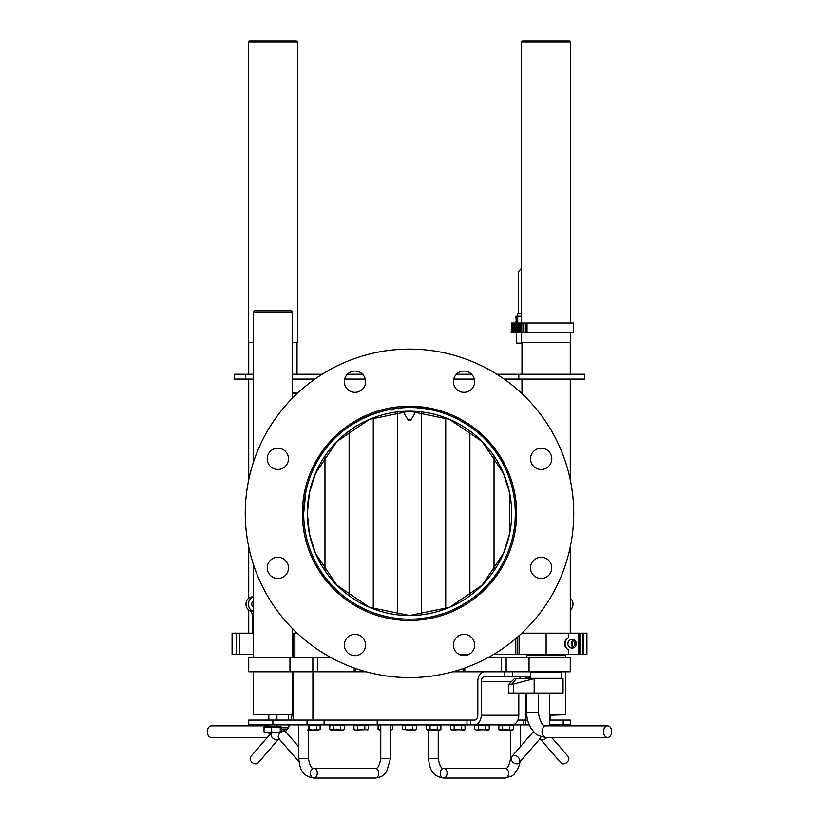 <?xml version="1.0" encoding="UTF-8"?>
<svg xmlns="http://www.w3.org/2000/svg" width="819" height="819" viewBox="0 0 819 819"><rect width="100%" height="100%" fill="white"/><g stroke="black" fill="none" stroke-linecap="round" stroke-linejoin="round"><path stroke-width="1.23" d="M528.419 676.617L528.419 678.06L530.661 678.06M530.722 727.815L531.336 728.797M519.686 759.674A4.832 3.624 -139.1 0 0 516.144 755.876A4.832 3.624 -139.1 0 0 511.844 756.51A4.832 3.624 -139.1 0 0 513.124 762.417A4.832 3.624 -139.1 0 0 519.154 762.837A4.832 3.624 -139.1 0 0 519.686 759.674M519.154 762.837L540.038 738.718L560.872 762.837A4.832 3.624 -40.9 0 0 565.171 763.482A4.832 3.624 -40.9 0 0 568.714 759.674A4.832 3.624 -40.9 0 0 568.181 756.51L551.689 737.479L568.181 756.51M511.64 323.034L511.138 332.698L511.64 323.034L573.361 323.034L573.361 332.698L511.64 332.698M519.604 323.525L519.604 332.217L518.724 332.217L518.724 323.525L519.604 323.525M517.68 323.525L517.68 332.217L516.799 332.217L516.799 323.525L517.639 323.525L517.639 332.217M515.714 332.217L515.714 323.525L515.755 332.217L514.875 332.217L514.916 323.525L514.875 332.217M513.83 323.525L513.83 332.217L512.95 332.217L512.95 323.525L513.83 323.525M521.539 323.525L521.539 332.217L520.649 332.217L520.649 323.525L521.539 323.525M523.955 323.525L523.955 332.217L522.921 332.217L522.921 323.525L523.955 323.525M527.037 323.525L527.037 332.217L525.87 332.217L525.87 323.525L527.037 323.525M515.714 323.525L514.916 323.525M521.969 343.13L516.277 343.13L516.277 332.698M516.379 323.034L515.878 316.277L521.58 316.277M521.58 313.38L517.731 313.38L517.71 321.867C516.001 322.051 515.95 322.143 517.536 322.164M517.71 321.867L515.878 321.591M516.339 316.277L516.339 321.591M521.58 268.079L518.601 271.478L518.601 313.38M380.763 724.917L380.763 758.732C379.381 765.775 377.579 769 375.348 768.386L313.861 768.386A4.832 3.419 90 0 1 317.281 773.218A4.832 3.419 90 0 1 313.861 778.05A4.832 3.419 90 0 1 310.452 773.218A4.832 3.419 90 0 1 313.861 768.386C311.609 768.969 309.797 765.745 308.446 758.732L298.792 758.732L298.792 724.917M575.491 646.416A3.86 3.778 90 0 1 575.491 641.113M574.508 647.368A3.86 3.778 90 0 1 574.508 640.171M575.9 641.789A3.215 3.133 -90 0 0 575.9 645.751M292.199 348.28L292.199 351.894M292.199 671.785L292.199 714.772L253.562 714.772L253.562 671.785M292.199 714.772L253.562 714.772M255.487 310.483L290.264 310.483M255.252 310.483L290.755 310.483L292.199 311.926L253.562 311.926L255.006 310.483M293.571 684.346L292.199 684.346M292.199 678.541L293.571 678.541M293.571 693.038L292.199 693.038M268.827 725.88L211.404 725.88A5.794 4.095 90 0 0 207.299 731.684A5.794 4.095 90 0 0 211.404 737.479L267.311 737.479M253.562 342.362L248.341 342.362L248.341 41.912L297.42 41.912L297.42 342.362L292.199 342.362M295.966 40.95L249.795 40.95M253.562 379.074L234.234 379.074L234.234 374.242L253.562 374.242M518.796 379.074L518.796 374.242L584.766 374.242L584.766 379.074L504.054 379.074M474.324 379.074L453.736 379.074M518.796 374.242L496.785 374.242M471.59 374.242L456.47 374.242M362.53 374.242L347.41 374.242A10.627 10.627 0 0 1 362.53 374.242M322.215 374.242L292.199 374.242M292.199 379.074L314.946 379.074M344.676 379.074L365.264 379.074M513.677 684.049L508.722 684.346L508.722 693.038L563.032 693.038L563.032 678.541L534.531 678.541L513.677 684.049L513.677 693.038M508.722 684.346L514.516 678.541L534.531 678.541M607.596 725.88A5.794 4.095 -90 0 1 611.701 731.684A5.794 4.095 -90 0 1 607.596 737.479A5.794 4.095 -90 0 1 603.501 731.684A5.794 4.095 -90 0 1 607.596 725.88L546.119 725.88A5.794 4.095 -90 0 0 542.024 731.684A5.794 4.095 -90 0 0 546.119 737.479L607.596 737.479M530.661 671.979L561.578 671.979L561.578 678.357L530.661 678.357L530.855 671.785M565.438 654.391L565.438 655.067L526.801 655.067L526.801 657.104L565.438 657.104L565.438 655.067L526.801 655.067M493.632 654.391L582.862 654.391L582.882 633.138L583.128 654.391L582.862 633.138L521.846 633.138M583.128 654.391L586.916 654.391L586.916 633.138L583.128 633.138M294.912 657.288L294.912 633.138L293.632 633.138L293.632 657.288M294.912 633.138L297.154 633.138M528.153 678.541L528.153 676.617M565.438 671.785L565.438 714.772L549.672 714.772M565.438 714.772L549.672 715.253M450.552 729.473L452.364 730.036L450.552 729.473L450.552 725.501L465.049 725.501L465.049 729.473L452.364 730.036L454.176 729.473L464.086 730.036L465.049 729.473M461.425 725.501L461.425 729.473M454.176 725.501L454.176 729.473M307.453 730.036L309.265 729.473L312.899 730.036L308.446 730.036M320.147 729.473L318.335 730.036L320.147 729.473L320.147 725.501L316.523 725.501L316.523 729.473L318.335 730.036L312.899 730.036L316.523 729.473M308.446 725.501L316.523 725.501M309.265 725.501L309.265 729.473M402.262 729.473L409.152 730.036L402.262 729.473L402.262 725.501L416.738 725.501L416.738 729.473L414.752 730.036L416.738 729.473M412.776 729.473L414.752 730.036L409.152 730.036L412.776 729.473L412.776 725.501M405.528 725.501L405.528 729.473M474.703 729.473L476.515 730.036L474.703 729.473L474.703 725.501L489.209 725.501L489.209 729.473L476.515 730.036L478.327 729.473L488.237 730.036L489.209 729.473M485.575 725.501L485.575 729.473M478.327 725.501L478.327 729.473M476.443 725.501L476.443 724.917L487.459 724.917L487.459 725.501M378.102 729.473L379.914 730.036L378.102 729.473L378.102 725.501L380.763 725.501M380.763 730.036L379.914 730.036L380.763 729.903M392.598 729.473L390.786 730.036L392.598 729.473L392.598 725.501L390.417 725.501M510.554 730.036L510.554 758.732C509.172 765.775 507.37 769 505.139 768.386L443.652 768.386A4.832 3.419 90 0 1 447.072 773.218A4.832 3.419 90 0 1 443.652 778.05A4.832 3.419 90 0 1 440.243 773.218A4.832 3.419 90 0 1 443.652 768.386C441.39 768.969 439.588 765.745 438.237 758.732L428.583 758.732L428.583 730.036M549.672 724.917L570.27 724.917L570.27 720.085L549.672 720.085M527.59 720.085L517.884 720.085M511.619 681.449L481.224 681.449A4.832 3.419 90 0 1 484.643 676.617L530.661 676.617M529.043 671.785L570.27 671.785L570.27 657.288L529.043 657.288L529.043 671.785L464.803 671.785L464.803 667.987M529.228 724.917L470.403 724.917L470.403 720.085L474.396 720.085A4.832 3.419 -90 0 0 477.815 715.253L477.815 681.449A9.664 6.828 90 0 1 484.643 671.785M474.396 724.917A9.664 6.828 -90 0 0 481.224 715.253L481.224 681.449M519.481 678.541A4.832 3.419 90 0 1 522.215 676.617M518.796 693.038L518.796 715.253L481.224 715.253M500.604 725.501L500.604 724.917L511.967 724.917A9.664 6.828 -90 0 0 518.796 715.253M525.429 724.917L525.429 693.038M470.403 724.917L248.73 724.917L248.73 720.085L470.403 720.085M293.571 676.617L292.199 676.617M469.881 430.948L469.881 595.761M373.269 417.833L373.269 608.875M324.969 455.978L324.969 570.72M421.58 411.906L421.58 614.793L421.58 411.906M494.031 455.978L494.031 570.72L494.031 455.978M445.731 417.833L445.731 608.875L445.731 417.833M397.42 411.906L397.42 614.793M349.119 430.948L349.119 595.761L349.119 430.948M529.043 657.288L488.564 657.288M330.436 657.288L248.73 657.288L248.73 671.785L366.257 671.785M452.743 671.785L464.803 671.785M293.571 671.785L293.571 720.085L293.571 671.785M525.429 678.541L525.429 676.617M403.091 411.394L407.831 419.604L411.169 419.604L415.909 411.394M252.272 596.918L253.562 596.918L252.272 596.918A7.248 6.276 90 0 0 246.13 602.682A7.248 6.276 90 0 0 249.764 610.8A4.832 4.187 -90 0 1 252.272 615.223L252.272 631.142A4.832 4.187 90 0 0 253.501 634.561L253.562 634.623M253.562 607.278A3.378 2.928 -90 0 1 253.562 601.044M253.562 611.926A4.832 4.187 90 0 0 252.18 610.8A7.248 6.276 -90 0 1 248.454 603.327A7.248 6.276 -90 0 1 253.562 597.031M292.199 393.56L297.154 393.56M303.665 513.349L305.845 491.984M312.111 471.928C329.955 423.259 395.597 391.83 450 415.571C476.965 427.436 495.925 446.222 506.889 471.928M513.155 491.984C517.393 513.892 515.305 534.827 506.889 554.77C496.068 580.139 477.436 598.781 451.003 610.708C423.331 621.99 395.669 621.99 367.997 610.708C341.564 598.781 322.932 580.139 312.111 554.77M293.151 657.288L293.151 633.138L292.311 633.138L292.199 642.802M293.151 633.138L292.311 633.138M570.27 601.904A7.248 6.276 90 0 1 570.27 606.418M570.27 610.135A7.248 6.276 -90 0 0 570.27 598.187M252.651 633.138L232.084 633.138L232.084 654.391L253.562 654.391M307.34 513.349L309.439 492.762L315.479 473.382L336.875 441.502L369.471 419.359L409.5 411.189L449.529 419.359L482.125 441.502L503.511 473.382L509.561 492.762L509.561 533.937L503.521 553.316L482.125 585.196L449.529 607.34L409.5 615.509L369.471 607.34L336.875 585.196L315.489 553.327L309.439 533.937L307.34 513.349A102.16 102.16 0 0 1 409.5 411.189A102.16 102.16 0 0 1 511.66 513.349A102.16 102.16 0 0 1 409.5 615.509A102.16 102.16 0 0 1 307.34 513.349M507.278 553.849A105.835 105.835 0 0 0 436.896 411.128A105.835 105.835 0 0 0 304.576 499.539A105.835 105.835 0 0 0 507.278 553.849M508.476 554.35A107.135 107.135 0 0 1 324.508 578.572A107.135 107.135 0 0 1 395.516 407.135A107.135 107.135 0 0 1 508.476 554.35M364.793 377.641A10.627 10.627 0 0 1 353.583 392.24A10.627 10.627 0 0 1 346.539 375.235A10.627 10.627 0 0 1 364.793 377.641M473.843 385.769A10.627 10.627 0 0 1 455.599 388.175A10.627 10.627 0 0 1 462.643 371.171A10.627 10.627 0 0 1 473.843 385.769M545.208 468.642A10.627 10.627 0 0 1 530.61 457.432A10.627 10.627 0 0 1 547.614 450.389A10.627 10.627 0 0 1 545.208 468.642M537.08 577.702A10.627 10.627 0 0 1 534.674 559.449A10.627 10.627 0 0 1 551.678 566.492A10.627 10.627 0 0 1 537.08 577.702M454.207 649.068A10.627 10.627 0 0 1 465.417 634.459A10.627 10.627 0 0 1 472.461 651.463A10.627 10.627 0 0 1 454.207 649.068M345.157 640.929A10.627 10.627 0 0 1 363.401 638.533A10.627 10.627 0 0 1 356.357 655.538A10.627 10.627 0 0 1 345.157 640.929M273.792 558.067A10.627 10.627 0 0 1 288.39 569.266A10.627 10.627 0 0 1 271.386 576.31A10.627 10.627 0 0 1 273.792 558.067M281.92 449.007A10.627 10.627 0 0 1 284.326 467.25A10.627 10.627 0 0 1 267.322 460.206A10.627 10.627 0 0 1 281.92 449.007M472.348 361.619A164.23 164.23 0 0 1 509.479 643.642A164.23 164.23 0 0 1 246.673 534.787A164.23 164.23 0 0 1 472.348 361.619M573.802 647.768A4.351 4.249 90 0 1 573.802 639.772M459.07 654.391L468.99 654.391M568.55 654.391L568.55 650.02A7.248 7.074 90 0 1 568.55 637.52L568.55 633.138M568.55 650.02C563.022 645.853 563.022 641.686 568.55 637.52M568.55 641.431A4.351 4.249 90 0 1 576.371 643.765A4.351 4.249 90 0 1 568.406 645.853A4.351 4.249 90 0 1 568.55 641.431M517.137 654.391L517.137 637.387L517.137 654.391M298.198 392.598L292.199 392.598M521.969 392.598L520.802 392.598M344.297 729.473L343.325 730.036L330.763 730.036L329.791 729.473L342.485 730.036L344.297 729.473L344.297 725.501L340.673 725.501L340.673 729.473M329.791 729.473L329.791 725.501L340.673 725.501M333.425 725.501L333.425 729.473M440.898 729.473L439.926 730.036L427.375 730.036L426.402 729.473L439.086 730.036L440.898 729.473L440.898 725.501L437.274 725.501L437.274 729.473M426.402 729.473L426.402 725.501L437.274 725.501M430.026 725.501L430.026 729.473M354.166 729.596L354.914 730.036M450.767 729.596L451.525 730.036M368.233 729.596L355.763 730.036L368.448 729.473L368.448 725.501L364.824 725.501L364.824 729.473M353.951 729.473L353.951 725.501L364.824 725.501M357.575 725.501L357.575 729.473M513.359 729.473L512.387 730.036L499.825 730.036L498.853 729.473L511.547 730.036L513.359 729.473L513.359 725.501L509.735 725.501L509.735 729.473M498.853 729.473L498.853 725.501L509.735 725.501M502.477 725.501L502.477 729.473M534.254 40.95L522.553 40.95L521.58 41.912L570.659 41.912L569.696 40.95L534.254 40.95M570.659 332.698L570.659 342.362L521.58 342.362L521.58 332.698M534.5 40.95L523.034 40.95M280.989 732.647L281.726 731.91L281.091 732.647L275.829 732.647L280.252 731.91L280.989 732.647M264.762 732.647L264.035 731.91L267.721 732.647L264.568 732.585M271.406 731.91L275.829 732.647L267.721 732.647L271.406 731.91L271.406 727.047L280.252 727.047L280.252 731.91M280.252 727.047L281.726 727.047L281.726 731.91M264.035 731.91L264.035 727.047L271.406 727.047M265.438 727.047L265.438 726.463L280.313 726.463L280.313 727.047M281.726 729.749L286.711 729.749L288.646 727.815L281.726 727.815M258.128 762.837L278.982 738.748L258.128 762.837A4.832 3.624 -139.1 0 1 253.829 763.482A4.832 3.624 -139.1 0 1 250.286 759.674A4.832 3.624 -139.1 0 1 250.819 756.51L271.488 732.647A4.832 3.624 -139.1 0 0 271.181 735.554A4.832 3.624 -139.1 0 0 274.693 739.352A4.832 3.624 -139.1 0 0 278.982 738.748A4.832 3.624 -40.9 0 1 278.429 735.554A4.832 3.624 -40.9 0 1 280.436 732.647M533.63 731.705A4.832 3.624 -139.1 0 0 532.739 732.391L511.844 756.51M560.872 762.837L540.018 738.748A4.832 3.624 -139.1 0 0 540.745 736.516M539.608 738.359L540.417 738.359L540.038 738.718A4.832 3.624 -40.9 0 0 546.795 737.479M526.341 332.217L526.341 323.525M526.013 332.217L526.013 323.525M523.914 332.217L523.914 323.525M523.269 332.217L523.269 323.525M521.498 332.217L521.498 323.525M520.894 332.217L520.894 323.525M519.563 332.217L519.563 323.525M518.97 332.217L518.97 323.525M517.035 332.217L517.035 323.525M515.11 332.217L515.11 323.525M513.789 332.217L513.789 323.525M513.185 332.217L513.185 323.525M375.348 768.386A4.832 3.419 90 0 1 378.757 773.218A4.832 3.419 90 0 1 375.348 778.05L313.861 778.05C301.105 776.064 299.785 767.505 298.792 758.732M380.763 758.732L390.417 758.732L386.619 771.641C384.162 773.924 384.92 776.392 375.348 778.05M268.837 732.647A5.794 4.095 90 0 0 269.492 734.95M292.199 712.356L291.41 720.085M245.557 379.074L245.557 374.242M511.66 684.346L516.451 678.541M534.162 678.644L534.162 693.038M546.119 737.479C534.09 735.442 534.879 732.299 531.715 729.35C528.388 724.467 526.699 718.806 526.658 712.356L538.257 712.356C540.008 722 542.628 726.504 546.119 725.88M505.139 768.386A4.832 3.419 90 0 1 508.548 773.218A4.832 3.419 90 0 1 505.139 778.05L443.652 778.05C430.896 776.064 429.565 767.505 428.583 758.732M510.554 758.732L511.148 758.732M512.653 676.617L512.653 671.785M504.453 671.785L504.453 676.617M523.617 724.917L523.617 720.085M466.984 724.917L466.984 720.085M377.518 724.917L377.518 720.085M377.211 724.917L377.211 720.085M324.109 724.917L324.109 720.085M307.033 724.917L307.033 720.085M272.881 724.917L272.881 720.085M563.196 724.917L563.196 720.085M506.152 671.785L506.152 657.288M317.803 671.785L317.803 657.288M312.848 657.288L312.848 671.785M289.957 657.288L289.957 671.785M354.197 667.987L354.197 671.785M355.538 671.785L355.538 668.458M463.462 668.458L463.462 671.785M501.197 657.288L501.197 671.785M312.899 720.085L312.899 671.785M253.562 631.142L252.272 631.142M252.272 615.223L253.562 615.223M249.764 610.8L252.18 610.8M236.22 654.391L236.22 633.138M239.844 654.391L239.844 633.138M583.589 654.391L583.589 633.138M586.783 633.138L586.783 654.391M579.883 654.391L579.883 633.138M578.726 633.138L578.726 654.391M546.119 654.391L546.119 633.138M519.072 654.391L519.072 635.687M515.622 654.391L515.622 638.687M281.726 731.848A4.832 3.624 -40.9 0 1 286.261 732.391L282.954 729.749L286.261 732.391L298.792 746.856M288.646 715.253L288.646 720.085L288.646 715.253M288.646 724.917L288.646 727.815L288.646 724.917M530.354 727.19L530.354 727.815M549.672 693.038L549.672 725.88M525.87 323.525L525.87 332.217M522.921 323.525L522.921 332.217M520.649 323.525L520.649 332.217M518.724 323.525L518.724 332.217M516.799 323.525L516.799 332.217M512.95 323.525L512.95 332.217M308.446 758.732L308.446 724.917M390.417 724.917L390.417 758.732M550.173 724.917L550.173 725.88M550.163 715.253L550.163 720.085M292.199 657.288L292.199 628.296M292.199 398.403L292.199 311.926M253.562 657.288L253.562 564.864M253.562 461.844L253.562 311.926M285.493 731.582L287.664 728.797M288.646 727.19L289.772 724.917M292.342 693.038L292.342 712.356M253.562 655.067L253.562 657.104M248.341 41.912L249.304 40.95M297.42 41.912L296.447 40.95M526.658 693.038L526.658 712.356M538.257 693.038L538.257 712.356M570.27 633.138L570.27 546.867M570.27 479.832L570.27 379.074M570.27 374.242L570.27 342.362M521.969 393.673L521.969 379.074M521.969 374.242L521.969 342.362M526.801 676.617L526.801 678.541M463.308 725.501L463.308 724.917M452.293 725.501L452.293 724.917L452.293 725.501M318.396 725.501L318.396 724.917M415.008 725.501L415.008 724.917M403.992 725.501L403.992 724.917M390.858 725.501L390.858 724.917M379.842 725.501L379.842 724.917M438.237 758.732L438.237 730.036M505.139 778.05L511.957 776.002L514.158 774.283L518.519 767.7L520.024 761.834M520.208 724.917L520.208 746.856M248.73 657.288L248.73 671.785M407.831 419.604A1.935 1.935 0 0 0 411.169 419.604M342.557 725.501L342.557 724.917M331.541 725.501L331.541 724.917M439.158 725.501L439.158 724.917M428.142 725.501L428.142 724.917M355.692 725.501L355.692 724.917L355.692 725.501M464.086 730.036L464.834 729.596M366.707 725.501L366.707 724.917M367.475 730.036L368.448 729.473M511.609 725.501L511.609 724.917M570.659 323.034L570.659 41.912M521.58 323.034L521.58 41.912M297.031 374.242L297.031 342.362M248.73 633.138L248.73 610.135M248.73 598.187L248.73 546.867M248.73 479.832L248.73 379.074M248.73 374.242L248.73 342.362M268.827 724.917L268.827 726.463M276.935 724.917L276.935 726.463M268.837 715.253L268.837 720.085M276.924 715.253L276.924 720.085M279.392 738.359L278.583 738.359L298.976 761.834"/></g></svg>

